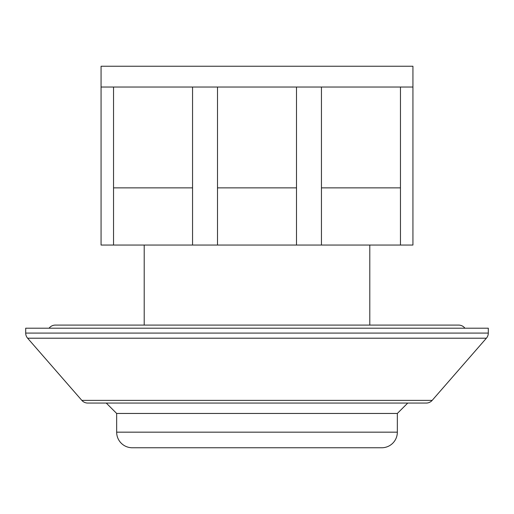 <?xml version="1.0" encoding="UTF-8"?>
<svg xmlns="http://www.w3.org/2000/svg" width="514" height="514" viewBox="0 0 514 514"><rect width="100%" height="100%" fill="white"/><g stroke="black" fill="none" stroke-linecap="round" stroke-linejoin="round"><path stroke-width="0.77" d="M486.379 338.206L27.621 338.206L81.842 400.387A7.794 7.794 0 0 0 87.721 403.06L426.279 403.06A7.794 7.794 0 0 0 432.158 400.387L486.379 338.206A7.794 7.794 0 0 0 488.3 333.085L488.3 328.208L25.7 328.208L25.7 333.085L488.3 333.085M27.621 338.206A7.794 7.794 0 0 1 25.7 333.085M49.087 328.208A7.794 7.794 0 0 1 55.326 325.092L458.674 325.092A7.794 7.794 0 0 1 464.913 328.208M144.209 245.043L144.209 325.092M369.791 245.043L369.791 325.092M101.065 87.033L101.065 66.242L412.935 66.242L412.935 245.043L101.065 245.043L101.065 87.033L113.543 87.033L113.543 245.043M321.449 245.043L321.449 87.033L296.501 87.033L296.501 245.043M217.499 245.043L217.499 87.033L296.501 87.033M113.543 187.867L192.551 187.867L192.551 87.033L217.499 87.033M192.551 187.867L192.551 245.043M321.449 187.867L400.457 187.867L400.457 87.033L412.935 87.033M400.457 187.867L400.457 245.043M217.499 187.867L296.501 187.867M192.551 87.033L113.543 87.033M400.457 87.033L321.449 87.033M116.659 432.165L397.341 432.165A15.593 15.593 0 0 1 381.748 447.758L132.252 447.758A15.593 15.593 0 0 1 116.659 432.165L116.659 413.455L397.341 413.455L407.737 403.06M397.341 432.165L397.341 413.455M116.659 413.455L106.263 403.06M81.842 400.387L432.158 400.387"/></g></svg>
